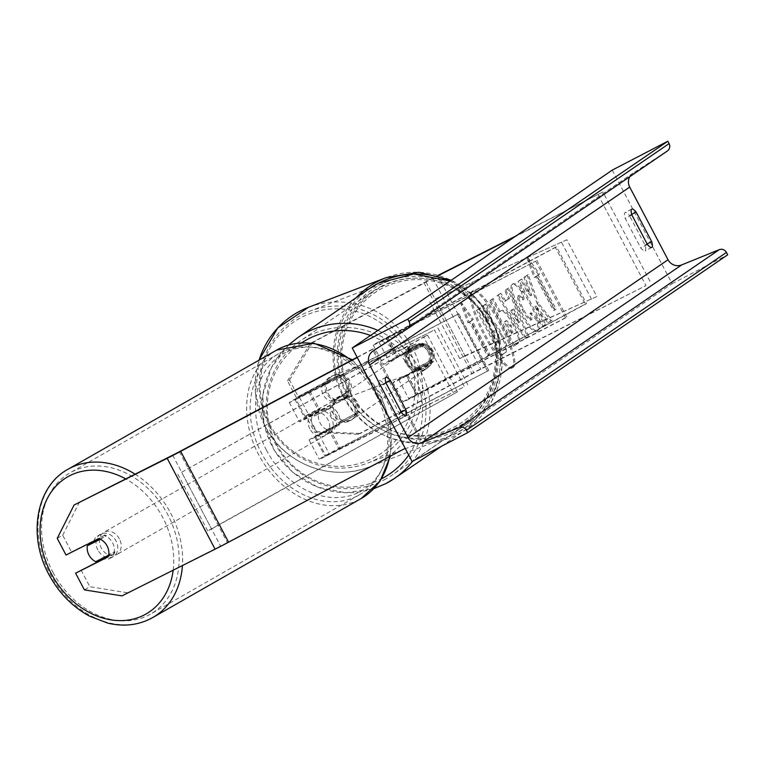 <?xml version="1.0" encoding="UTF-8"?>
<svg xmlns="http://www.w3.org/2000/svg" width="766" height="766" viewBox="0 0 766 766"><rect width="100%" height="100%" fill="white"/><g stroke="black" fill="none" stroke-linecap="round" stroke-linejoin="round"><path stroke-width="0.57" stroke-dasharray="3.83 2.87" d="M329.82 406.622A12.84 10.14 60.3 0 1 338.246 413.889A12.84 10.14 60.3 0 1 339.405 424.795L314.759 436.974L354.036 416.082A12.84 12.515 -124.4 0 0 344.461 397.918L305.174 418.801L326.402 408.575L306.276 418.676A19.265 0.507 -27.8 0 1 299.496 421.798A19.265 0.507 -27.8 0 1 320.083 410.385L345.638 397.104A12.84 12.515 55.6 0 1 355.223 415.277L329.658 428.558L339.836 447.861A19.265 0.507 -27.8 0 0 319.25 459.274A19.265 0.507 -27.8 0 0 326.038 456.143L464.397 386.744L434.466 329.964L296.097 399.364L306.276 418.676M329.658 428.558A19.265 0.507 152.2 0 0 309.071 439.971A19.265 0.507 152.2 0 0 315.86 436.84L335.987 426.748A12.84 10.14 -119.7 0 0 334.819 415.842A12.84 10.14 -119.7 0 0 326.402 408.575M339.836 447.861L488.746 370.485L458.805 313.706L309.904 391.081A19.265 0.507 -27.8 0 0 289.318 402.495A19.265 0.507 -27.8 0 0 296.097 399.364M458.805 313.706L294.996 399.498L434.466 329.964M488.746 370.485L324.937 456.277L464.397 386.744M437.884 328.011L467.815 384.791M457.628 314.51L487.559 371.29M344.461 397.918L345.638 397.104M339.405 424.795L335.987 426.748M354.036 416.082L355.223 415.277M108.408 556.355L113.732 553.694A12.84 10.14 -119.7 0 0 112.564 542.788A12.84 10.14 -119.7 0 0 104.147 535.52L98.68 538.642M121.976 595.881L224.151 544.224L405.157 448.34M57.23 538.354L62.697 535.233L71.487 551.903L66.02 555.024M357.262 357.492L373.588 348.817L421.491 439.665M357.138 357.253L372.333 349.181L420.228 440.029M372.333 349.181L373.588 348.817M127.443 592.76L89.861 586.737L84.384 589.868M81.072 570.067L89.861 586.737M104.147 535.52L71.487 551.903M62.697 535.233L79.549 501.912M113.732 553.694L108.255 556.815M307.903 414.913L305.864 415.689L314.654 432.359L358.239 434.274L360.279 433.499L316.693 431.584L307.903 414.913L345.715 394.385A12.84 12.543 69.1 0 0 336.14 376.221L296.289 397.516L287.499 380.846L289.538 380.07L298.328 396.74L296.289 397.516M347.764 393.609A12.84 12.543 69.1 0 0 338.179 375.436L298.328 396.74M289.538 380.07L312.375 342.651L310.335 343.427L423.971 282.692A20.548 0.536 152.2 0 1 431.832 278.546A20.548 0.536 152.2 0 1 437.692 275.54L438.133 275.32M358.239 434.274L471.866 373.54A20.548 0.536 152.2 0 1 479.736 369.394A20.548 0.536 152.2 0 1 485.587 366.387L645.968 285.613L477.84 370.687L360.279 433.499M312.375 342.651L438.592 275.444M516.15 235.851L602.89 191.969L650.784 282.817M514.139 237.23L602.89 191.969M598.074 194.765L645.968 285.613M316.693 431.584L314.654 432.359M305.864 415.689L345.715 394.385M310.335 343.427L287.499 380.846M338.179 375.436L336.14 376.221M432.034 361.428L398.674 379.572L433.23 361.916A12.84 12.515 -124.4 0 0 423.646 343.752L389.09 361.399L422.459 343.264A12.84 12.543 -110.9 0 1 432.034 361.428L430.76 361.916A12.84 12.543 69.1 0 0 421.185 343.752L396.625 356.879A19.265 0.507 152.2 0 0 383.412 364.396A19.265 0.507 152.2 0 0 396.903 357.837L422.468 344.556A12.84 12.515 55.6 0 1 432.043 362.73L406.487 376.01L416.666 395.313A19.265 0.507 152.2 0 1 403.175 401.872A19.265 0.507 152.2 0 1 416.378 394.346L585.214 304.112L555.283 247.332L556.556 246.844L586.497 303.623L585.214 304.112M556.556 246.844L378.911 342.096L535.635 261.149L386.725 338.534A19.265 0.507 152.2 0 1 373.233 345.093A19.265 0.507 152.2 0 1 386.447 337.567L555.283 247.332M535.635 261.149L565.567 317.928L566.754 317.124L408.853 398.875L586.497 303.623M565.567 317.928L416.666 395.313M406.487 376.01A19.265 0.507 -27.8 0 1 392.996 382.569A19.265 0.507 -27.8 0 1 406.2 375.043L430.76 361.916M536.813 260.344L566.754 317.124M423.646 343.752L422.468 344.556M422.459 343.264L421.185 343.752M433.23 361.916L432.043 362.73M330.452 406.641L347.745 397.42A12.84 12.515 -124.4 0 0 331.87 405.674L330.452 406.641A12.84 12.515 55.6 0 0 338.84 422.535L340.257 421.568A12.84 12.515 -124.4 0 0 356.123 413.324L338.84 422.535M350.933 420.199A12.84 12.515 55.6 0 1 334.206 415.277A12.84 12.515 55.6 0 1 338.955 397.487A12.84 12.515 55.6 0 1 355.683 402.418A12.84 12.515 55.6 0 1 350.933 420.199M425.398 369.269A12.84 12.515 55.6 0 1 408.661 364.348A12.84 12.515 55.6 0 1 413.42 346.558A12.84 12.515 55.6 0 1 430.147 351.479A12.84 12.515 55.6 0 1 425.398 369.269M409.647 352.475L424.096 345.198A12.84 12.515 -124.4 0 0 408.221 353.442L409.647 352.475A12.84 12.515 55.6 0 0 418.025 368.369L416.608 369.336A12.84 12.515 -124.4 0 0 432.474 361.092L418.025 368.369M425.513 344.221A12.84 12.515 55.6 0 1 433.901 360.125M346.328 398.387A12.84 12.515 55.6 0 1 354.706 414.291M356.123 413.324L340.257 421.568M331.87 405.674L347.745 397.42M408.221 353.442L424.096 345.198M432.474 361.092L416.608 369.336M424.211 370.083A12.84 12.515 55.6 0 1 407.483 365.152A12.84 12.515 55.6 0 1 412.232 347.371A12.84 12.515 55.6 0 1 428.97 352.293A12.84 12.515 55.6 0 1 424.211 370.083M340.142 396.683A12.84 12.515 -124.4 0 0 335.384 414.473A12.84 12.515 -124.4 0 0 353.375 418.638A12.84 12.515 -124.4 0 0 356.87 401.604A12.84 12.515 -124.4 0 0 340.142 396.683M384.025 479.918A81.292 79.243 -124.4 0 0 392.02 475.131A81.292 79.243 -124.4 0 0 414.119 367.326A81.292 79.243 -124.4 0 0 308.229 336.159A81.292 79.243 -124.4 0 0 300.234 340.947A81.292 79.243 -124.4 0 0 278.135 448.752A81.292 79.243 -124.4 0 0 384.025 479.918M380.329 286.838A81.292 79.243 55.6 0 1 486.219 318.005A81.292 79.243 55.6 0 1 464.119 425.819A81.292 79.243 55.6 0 1 456.124 430.607A81.292 79.243 55.6 0 1 350.234 399.44A81.292 79.243 55.6 0 1 372.333 291.626A81.292 79.243 55.6 0 1 380.329 286.838M97.837 549.931A12.84 10.14 60.3 0 1 100.547 534.228A12.84 10.14 60.3 0 1 115.982 540.834A12.84 10.14 60.3 0 1 113.282 556.537A12.84 10.14 60.3 0 1 97.837 549.931M93.778 541.102A12.84 10.14 60.3 0 1 97.809 535.788A12.84 10.14 60.3 0 1 106.464 535.74L99.858 539.063M100.308 539.264L106.464 535.74M313.256 426.892A12.84 10.14 60.3 0 1 315.965 411.198A12.84 10.14 60.3 0 1 331.4 417.796A12.84 10.14 60.3 0 1 328.7 433.499A12.84 10.14 60.3 0 1 313.256 426.892M327.35 409.58L314.395 416.082A12.84 10.14 60.3 0 1 318.694 409.628A12.84 10.14 60.3 0 1 327.35 409.58L331.458 407.244A12.84 10.14 60.3 0 1 338.246 413.889A12.84 10.14 60.3 0 1 339.836 423.138L335.738 425.484A12.84 10.14 60.3 0 1 331.439 431.938A12.84 10.14 60.3 0 1 322.783 431.986L335.738 425.484M314.395 416.082L318.503 413.736A12.84 10.14 60.3 0 0 320.102 422.995A12.84 10.14 60.3 0 0 326.881 429.64L322.783 431.986M326.881 429.64L339.836 423.138M331.458 407.244L318.503 413.736M102.347 558.347A12.84 10.14 60.3 0 1 101.888 558.146L114.852 551.644L108.695 555.159M114.852 551.644A12.84 10.14 60.3 0 1 110.543 558.098A12.84 10.14 60.3 0 1 103.582 558.778M95.74 561.66L101.888 558.146M309.837 428.845A12.84 10.14 60.3 0 1 312.547 413.152A12.84 10.14 60.3 0 1 327.982 419.749A12.84 10.14 60.3 0 1 325.282 435.452A12.84 10.14 60.3 0 1 309.837 428.845M119.41 538.881A12.84 10.14 -119.7 0 0 103.965 532.274A12.84 10.14 -119.7 0 0 101.265 547.977A12.84 10.14 -119.7 0 0 116.7 554.584A12.84 10.14 -119.7 0 0 119.41 538.881M52.902 572.231A81.292 64.21 -119.7 0 0 150.653 614.016A81.292 64.21 -119.7 0 0 167.764 514.628A81.292 64.21 -119.7 0 0 70.012 472.842A81.292 64.21 -119.7 0 0 52.902 572.231M376.336 395.495A81.292 64.21 60.3 0 1 359.225 494.884A81.292 64.21 60.3 0 1 261.484 453.099A81.292 64.21 60.3 0 1 278.594 353.71A81.292 64.21 60.3 0 1 376.336 395.495M512.195 367.929A43.317 9.594 -117.5 0 1 511.975 368.063A43.317 9.594 -117.5 0 1 483.758 334.57A43.317 9.594 -117.5 0 1 471.808 291.329A43.317 9.594 -117.5 0 1 472.028 291.195A43.317 9.594 -117.5 0 1 500.246 324.688A43.317 9.594 -117.5 0 1 512.195 367.929M513.306 367.354A43.317 9.594 -117.5 0 1 513.086 367.479A43.317 9.594 -117.5 0 1 484.868 333.986A43.317 9.594 -117.5 0 1 472.919 290.745A43.317 9.594 -117.5 0 1 473.139 290.62A43.317 9.594 -117.5 0 1 501.357 324.114A43.317 9.594 -117.5 0 1 513.306 367.354M631.701 214.356L629.451 215.524A16.057 3.552 62.5 0 0 625.123 212.584A16.057 3.552 62.5 0 0 625.037 212.632A16.057 3.552 62.5 0 0 625.2 218.434L640.769 247.954A16.057 3.552 62.5 0 0 645.106 250.894A16.057 3.552 62.5 0 0 645.02 245.043L629.451 215.524M385.853 382.512L383.613 383.68L399.182 413.209A16.057 3.552 -117.5 0 1 399.258 419.05A16.057 3.552 -117.5 0 1 394.921 416.12L379.361 386.591A16.057 3.552 -117.5 0 1 379.199 380.788A16.057 3.552 -117.5 0 1 379.275 380.74A16.057 3.552 -117.5 0 1 383.613 383.68M521.455 291.789C517.299 285.957 514.101 283.497 511.86 284.397C509.438 287.48 511.947 296.423 519.377 311.226L519.444 311.35C527.314 325.694 533.126 332.425 536.88 331.563C538.575 329.907 538.239 325.837 535.894 319.345L530.053 313.361L530.733 320.14L531.91 319.518C530.129 319.795 527.267 316.31 523.322 309.062L523.255 308.928C519.415 301.411 518.036 296.854 519.109 295.255L517.998 295.829L523.044 299.889L521.455 291.789L522.565 291.204C518.419 285.383 515.221 282.922 512.971 283.822C510.549 286.905 513.057 295.848 520.487 310.651L520.554 310.776C528.425 325.11 534.237 331.85 537.991 330.989C539.685 329.332 539.35 325.263 537.004 318.771L535.894 319.345M512.061 284.282L513.172 283.707L512.061 284.282M536.727 331.659L537.991 330.989L536.727 331.659M537.004 318.771L531.173 312.787L531.91 319.518L530.8 320.102C529.019 320.37 526.156 316.885 522.211 309.636L522.144 309.502C518.304 301.995 516.926 297.438 517.998 295.829L519.109 295.255L524.155 299.305L523.044 299.889M513.048 324.908L512.981 324.784C507.102 314.098 502.869 309.579 500.294 311.207L498.992 312.097L492.155 299.123L489.531 300.914L513.479 346.337L517.529 343.561C519.884 341.559 518.39 335.336 513.048 324.908L514.091 324.2C508.212 313.524 503.98 308.995 501.404 310.632L498.992 312.097M500.485 311.092L501.596 310.517L500.485 311.092M537.11 303.595L550.984 320.676L547.882 322.802L534.907 306.601L544.626 325.033L542.002 326.823L518.055 281.4L520.679 279.609L526.864 291.348L530.532 295.82L524.011 277.321L527.161 275.176L537.11 303.595L538.22 303.02L552.095 320.102L550.984 320.676M612.264 170.109L672.136 283.669L412.118 461.525M469.405 321.902L467.988 322.879L460.778 303.719L472.239 319.968L470.822 320.935L488.785 355.003L487.368 355.97L469.405 321.902L470.515 321.327L488.478 355.395L487.368 355.97M538.431 274.688L526.97 258.448L534.17 277.598L535.597 276.631L553.559 310.699L554.977 309.732L537.014 275.664L539.542 274.113L528.08 257.864L526.97 258.448M508.318 299.027L504.66 301.536L499.738 293.924L497.038 295.781L525.007 338.505L527.515 336.791L507.552 288.59L504.756 290.496L508.318 299.027L509.428 298.453L504.66 301.536M672.136 283.669L727.7 254.791M629.786 176.678A10.915 10.638 55.6 0 1 633.223 173.011L667.224 151.065M401.595 412.654L394.921 416.12M386.026 383.124L379.361 386.591M401.298 412.098L399.182 413.209M647.433 244.488L640.769 247.954M647.146 243.942L645.02 245.043M631.864 214.968L625.2 218.434M500.801 334.512L500.734 334.378C497.019 327.484 493.907 323.271 491.408 321.739L485.309 304.322L482.274 306.39L487.636 321.481L486.487 322.275L479.219 308.487L476.586 310.287L500.591 355.807L505.072 352.733L505.55 345.686L500.801 334.512L501.845 333.804C498.13 326.91 495.018 322.697 492.519 321.155L486.42 303.738L485.309 304.322M482.274 306.39L483.384 305.816L488.746 320.906L487.597 321.691L480.33 307.913L477.697 309.703L501.701 355.223L506.182 352.159L506.661 345.112L505.55 345.686M506.661 345.112L501.912 333.938M501.701 355.223L500.591 355.807M477.697 309.703L476.586 310.287M480.33 307.913L479.219 308.487M487.597 321.691L486.487 322.275M488.746 320.906L487.636 321.481M483.384 305.816L486.42 303.738M492.519 321.155L491.408 321.739M488.478 355.395L489.895 354.428L488.785 355.003M470.515 321.327L469.098 322.295L461.888 303.145L473.35 319.384L471.933 320.36L489.895 354.428M471.933 320.36L470.822 320.935M473.35 319.384L472.239 319.968M461.888 303.145L460.778 303.719M469.098 322.295L467.988 322.879M528.08 257.864L535.29 277.024L534.17 277.598M535.29 277.024L536.707 276.057L535.597 276.631M536.707 276.057L554.67 310.125L553.559 310.699M537.014 275.664L538.125 275.08L556.087 309.148L554.67 310.125M556.087 309.148L554.977 309.732M538.125 275.08L539.542 274.113M552.095 320.102L548.992 322.227L536.018 306.027L545.737 324.458L543.113 326.249L519.166 280.825L521.79 279.035L527.975 290.774L531.642 295.245L525.122 276.746L528.272 274.592L538.22 303.02M528.272 274.592L527.161 275.176M525.122 276.746L524.011 277.321M531.642 295.245L530.532 295.82M527.975 290.774L526.864 291.348M521.79 279.035L520.679 279.609M519.166 280.825L518.055 281.4M543.113 326.249L542.002 326.823M545.737 324.458L544.626 325.033M536.018 306.027L534.907 306.601M548.992 322.227L547.882 322.802M511.631 333.392L505.301 321.385L506.546 320.533L505.436 321.107L510.118 326.115L511.755 333.124L510.52 333.966L504.191 321.959L506.623 320.485L511.228 325.54L512.866 332.549L510.52 333.966M505.301 321.385L504.191 321.959M500.102 311.523L493.266 298.539L492.155 299.123M493.266 298.539L489.531 300.914M490.642 300.329L514.589 345.753L513.479 346.337M514.589 345.753L518.639 342.986C520.995 340.975 519.501 334.761 514.158 324.334M531.173 312.787L530.053 313.361M524.155 299.305L522.565 291.204M510.596 310.718L512.703 309.282L518.419 322.831L510.596 310.718L512.703 309.282M513.814 308.698L519.53 322.247L518.419 322.831M505.771 300.952L500.849 293.349L499.738 293.924M500.849 293.349L497.038 295.781M498.149 295.197L526.118 337.93L525.007 338.505M526.118 337.93L527.515 336.791M528.626 336.207L508.662 288.006L507.552 288.59M508.662 288.006L504.756 290.496M505.866 289.921L509.428 298.453M519.53 322.247L511.707 310.144M497.68 335.403L499.173 341.904L497.46 343.082L491.695 332.157L494.616 330.347L498.79 334.828L500.284 341.33L498.57 342.507L492.806 331.582L494.539 330.395L493.428 330.969L497.68 335.403L498.79 334.828M492.806 331.582L491.695 332.157M498.57 342.507L497.46 343.082M332.865 400.149L330.567 401.03A12.84 12.543 -110.9 0 1 322.189 385.126L337.998 376.68A12.84 12.543 -110.9 0 1 346.385 392.575L348.683 391.704A12.84 12.543 -110.9 0 1 332.865 400.149L348.683 391.704M348.674 381.669A12.84 12.543 -110.9 0 1 342.182 399.584A12.84 12.543 -110.9 0 1 326.536 393.504A12.84 12.543 -110.9 0 1 333.028 375.589A12.84 12.543 -110.9 0 1 348.674 381.669M429.123 350.952A12.84 12.543 -110.9 0 1 422.631 368.867A12.84 12.543 -110.9 0 1 406.985 362.787A12.84 12.543 -110.9 0 1 413.468 344.872A12.84 12.543 -110.9 0 1 429.123 350.952M422.784 344.307L406.976 352.762A12.84 12.543 -110.9 0 1 422.784 344.307L424.316 343.723A12.84 12.543 -110.9 0 1 432.704 359.618L431.172 360.202A12.84 12.543 -110.9 0 1 415.364 368.657L431.172 360.202M406.976 352.762L408.508 352.168A12.84 12.543 -110.9 0 0 416.895 368.073L415.364 368.657M416.895 368.073L432.704 359.618M424.316 343.723L408.508 352.168M330.567 401.03L346.385 392.575M337.998 376.68L324.487 384.254A12.84 12.543 -110.9 0 1 340.296 375.8M324.487 384.254L322.189 385.126M427.849 351.441A12.84 12.543 -110.9 0 1 421.357 369.356A12.84 12.543 -110.9 0 1 405.702 363.275A12.84 12.543 -110.9 0 1 412.194 345.361A12.84 12.543 -110.9 0 1 427.849 351.441M327.81 393.015A12.84 12.543 69.1 0 0 343.465 399.096A12.84 12.543 69.1 0 0 349.957 381.181A12.84 12.543 69.1 0 0 334.302 375.101A12.84 12.543 69.1 0 0 327.81 393.015M408.958 349.641A81.292 79.425 69.1 0 0 309.885 311.159A81.292 79.425 69.1 0 0 268.809 424.555A81.292 79.425 69.1 0 0 367.881 463.037A81.292 79.425 69.1 0 0 408.958 349.641M346.701 394.816A81.292 79.425 -110.9 0 1 387.778 281.419A81.292 79.425 -110.9 0 1 486.85 319.901A81.292 79.425 -110.9 0 1 445.774 433.307A81.292 79.425 -110.9 0 1 346.701 394.816M211.588 529.019L457.474 391.866L427.543 335.087L181.647 472.239L211.588 529.019L207.73 530.915L457.474 391.866M181.647 472.239L423.684 336.983L453.616 393.762M423.684 336.983L427.543 335.087M177.789 474.135L207.73 530.915M464.933 355.73L596.838 296.547L566.897 239.768L434.992 298.951L464.933 355.73L459.705 358.555L596.838 296.547M434.992 298.951L566.897 239.768M561.679 242.592L591.611 299.372M429.774 301.775L459.705 358.555M309.904 391.081L320.083 410.385M299.516 397.41L309.694 416.723M308.717 391.895L318.895 411.198M315.86 436.84L326.038 456.143M319.278 434.887L329.457 454.19M328.48 429.362L338.658 448.675M172.666 455.205L220.57 546.053M179.407 451.71L227.301 542.558M423.971 282.692L471.866 373.54M432.876 278.336L480.77 369.183M437.692 275.54L485.587 366.387M426.011 281.917L473.915 372.764M386.725 338.534L396.903 357.837M386.447 337.567L396.625 356.879M387.912 337.729L398.09 357.033M387.72 337.078L397.899 356.391M406.2 375.043L416.378 394.346M407.483 374.555L417.661 393.868M407.665 375.196L417.843 394.509M301.708 342.756A78.975 76.993 -124.4 0 0 278.393 447.574A78.975 76.993 -124.4 0 0 381.545 478.807M385.94 483.557A85.399 83.245 55.6 0 1 274.697 450.81A85.399 83.245 55.6 0 1 297.917 337.547M456.23 427.754A78.975 76.993 55.6 0 1 351.067 393.427A78.975 76.993 55.6 0 1 382.588 288.073A78.975 76.993 55.6 0 1 487.75 322.4A78.975 76.993 55.6 0 1 456.23 427.754M370.007 288.236A85.399 83.245 -124.4 0 0 346.797 401.499A85.399 83.245 -124.4 0 0 458.039 434.236A85.399 83.245 -124.4 0 0 466.437 429.209A85.399 83.245 -124.4 0 0 501.644 351.278A85.399 83.245 -124.4 0 0 450.006 281.093M408.699 455.061A78.975 76.993 -124.4 0 0 370.476 335.489M377.906 330.414A85.399 83.245 55.6 0 1 412.702 461.218M173.164 570.21A78.975 62.381 -119.7 0 0 162.708 517.395A78.975 62.381 -119.7 0 0 125.576 478.827M152.683 617.587A85.399 67.456 60.3 0 1 50.001 573.686A85.399 67.456 60.3 0 1 67.983 469.271M134.998 474.097A85.399 67.456 60.3 0 1 170.665 513.172A85.399 67.456 60.3 0 1 182.423 565.567M266.539 450.331A78.975 62.381 60.3 0 1 285.507 352.504A78.975 62.381 60.3 0 1 378.126 394.366A78.975 62.381 60.3 0 1 359.149 492.184A78.975 62.381 60.3 0 1 266.539 450.331M389.674 456.574A85.399 67.456 -119.7 0 0 379.237 394.04A85.399 67.456 -119.7 0 0 351.288 360.365M276.555 350.139A85.399 67.456 -119.7 0 0 258.582 454.554A85.399 67.456 -119.7 0 0 361.265 498.455M633.223 173.011L373.195 350.876M501.845 333.804L500.734 334.378M506.182 352.159L505.072 352.733M511.228 325.54L510.118 326.115M512.866 332.549L511.755 333.124M511.161 325.416L510.051 325.99M514.091 324.2L512.981 324.784M518.639 342.986L517.529 343.561M520.487 310.651L519.377 311.226M520.554 310.776L519.444 311.35M523.322 309.062L522.211 309.636M523.255 308.928L522.144 309.502M498.858 334.962L497.747 335.537M500.284 341.33L499.173 341.904M269.527 423.971A78.975 77.165 69.1 0 0 374.43 457.426A78.975 77.165 69.1 0 0 405.683 351.201A78.975 77.165 69.1 0 0 300.779 317.746A78.975 77.165 69.1 0 0 269.527 423.971M308.42 307.319A85.399 83.446 -110.9 0 1 412.501 347.754A85.399 83.446 -110.9 0 1 369.346 466.877A85.399 83.446 -110.9 0 1 265.266 426.442A85.399 83.446 -110.9 0 1 259.1 360.116M486.132 320.485A78.975 77.165 -110.9 0 1 454.87 426.71A78.975 77.165 -110.9 0 1 349.966 393.264A78.975 77.165 -110.9 0 1 381.229 287.03A78.975 77.165 -110.9 0 1 486.132 320.485M356.123 297.735A85.399 83.446 69.1 0 0 343.158 396.711A85.399 83.446 69.1 0 0 447.239 437.147A85.399 83.446 69.1 0 0 490.393 318.014A85.399 83.446 69.1 0 0 386.313 277.579M289.318 402.495L299.496 421.798M294.996 399.498L305.174 418.801M314.759 436.974L324.937 456.277M309.071 439.971L319.25 459.274M373.233 345.093L383.412 364.396M378.911 342.096L389.09 361.399M398.674 379.572L408.853 398.875M392.996 382.569L403.175 401.872M288.523 345.045L271.384 367.623L262.834 394.816L263.849 423.521L274.285 450.437L292.947 472.498L317.718 487.176L345.753 492.777L373.846 488.66M336.753 398.895L337.691 398.243M412.156 347.314L413.104 346.672M426.652 368.513L427.6 367.871M351.249 420.094L352.197 419.442M441.58 446.214L466.437 429.209L492.098 400.781L502.027 367.125L497.345 331.889L478.98 301.507L450.121 281.017M410.978 348.128L338.878 397.439M464.119 425.819L392.02 475.131M372.333 291.626L300.234 340.947M425.475 369.327L353.375 418.638M352.379 359.781L380.386 393.322L390.986 424.718L390.497 456.134M97.809 535.788L100.547 534.228M315.965 411.198L318.694 409.628M328.7 433.499L331.439 431.938M110.543 558.098L113.282 556.537M312.547 413.152L103.965 532.274M359.225 494.884L150.653 614.016M278.594 353.71L70.012 472.842M325.282 435.452L116.7 554.584M513.086 367.479L511.975 368.063M631.787 209.118L625.123 212.584M385.94 377.274L379.275 380.74M632.994 173.164L372.965 351.029M405.923 415.584L399.258 419.05M651.77 247.428L645.106 250.894M473.139 290.62L472.028 291.195M451.26 280.241L473.905 295.877L490.537 317.976C514.915 361.025 493.122 421.233 447.239 437.147L369.346 466.877C331.362 482.321 283.832 463.851 265.122 426.48L255.432 393.868L258.985 360.173M341.167 399.976L342.182 399.584M422.631 368.867L423.655 368.475M413.468 344.872L414.492 344.48M332.004 375.982L333.028 375.589M421.357 369.356L343.465 399.096M387.778 281.419L309.885 311.159M445.774 433.307L367.881 463.037M412.194 345.361L334.302 375.101"/><path stroke-width="1.15" d="M108.408 556.355L75.595 573.198L108.255 556.815A12.84 10.14 -119.7 0 0 107.096 545.909A12.84 10.14 -119.7 0 0 98.68 538.642L66.02 555.024L57.23 538.354L74.072 505.033L167.199 458.327A20.548 0.536 -27.8 0 0 174.361 454.669A20.548 0.536 -27.8 0 0 180.671 451.346L357.262 357.492M75.595 573.198L84.384 589.868L121.976 595.881L215.093 549.174A20.548 0.536 -27.8 0 0 222.255 545.516A20.548 0.536 -27.8 0 0 228.565 542.194L405.157 448.34M74.072 505.033L176.247 453.376L357.138 357.253M438.133 275.32L516.15 235.851M438.592 275.444L514.139 237.23M87.353 545.756L100.308 539.264A12.84 10.14 60.3 0 1 107.096 545.909A12.84 10.14 60.3 0 1 108.695 555.159L95.74 561.66A12.84 10.14 60.3 0 1 88.952 555.005A12.84 10.14 60.3 0 1 87.353 545.756L93.509 542.242A12.84 10.14 60.3 0 1 93.778 541.102M103.582 558.778A12.84 10.14 60.3 0 1 102.347 558.347M99.858 539.063L93.509 542.242M636.125 212.058A16.057 3.552 62.5 0 0 631.787 209.118A16.057 3.552 62.5 0 0 631.701 209.166A16.057 3.552 62.5 0 0 631.864 214.968L647.433 244.488A16.057 3.552 62.5 0 0 651.77 247.428A16.057 3.552 62.5 0 0 651.684 241.577L636.125 212.058L631.701 214.356M390.277 380.214L405.846 409.743A16.057 3.552 -117.5 0 1 405.923 415.584A16.057 3.552 -117.5 0 1 401.595 412.654L386.026 383.124A16.057 3.552 -117.5 0 1 385.863 377.322A16.057 3.552 -117.5 0 1 385.94 377.274A16.057 3.552 -117.5 0 1 390.277 380.214L385.853 382.512M352.236 347.965L412.118 461.525L467.672 432.656L466.417 430.272A5.783 5.63 -124.4 0 0 459.188 427.543L421.654 442.777A10.915 10.638 55.6 0 1 408 437.625L369.681 364.942A10.915 10.638 55.6 0 1 373.195 350.876L407.196 328.93A5.783 5.63 -124.4 0 0 409.054 321.481L407.799 319.096L352.236 347.965L612.264 170.109L667.828 141.231L407.799 319.096M467.672 432.656L727.7 254.791L726.446 252.407A5.783 5.63 -124.4 0 0 719.217 249.687L681.683 264.912A10.915 10.638 55.6 0 1 668.029 259.76L629.709 187.086A10.915 10.638 55.6 0 1 629.786 176.678M407.435 328.758L667.224 151.065A5.783 5.63 -124.4 0 0 669.082 143.615L667.828 141.231M405.846 409.743L401.298 412.098M651.684 241.577L647.146 243.942M180.671 451.346L228.565 542.194M167.199 458.327L215.093 549.174M370.476 335.489A78.975 76.993 -124.4 0 0 308.124 339.012A78.975 76.993 -124.4 0 0 301.708 342.756M381.545 478.807A78.975 76.993 -124.4 0 0 381.765 478.683A78.975 76.993 -124.4 0 0 408.699 455.061M288.523 345.045L297.917 337.547A85.399 83.245 55.6 0 1 306.314 332.521A85.399 83.245 55.6 0 1 377.906 330.414M450.006 281.093A85.399 83.245 -124.4 0 0 378.414 283.209A85.399 83.245 -124.4 0 0 370.007 288.236L378.442 283.19L413.812 273.989L450.121 281.017M412.702 461.218A85.399 83.245 55.6 0 1 394.337 478.53A85.399 83.245 55.6 0 1 385.94 483.557M125.576 478.827A78.975 62.381 -119.7 0 0 53.103 489.484A78.975 62.381 -119.7 0 0 51.121 573.37A78.975 62.381 -119.7 0 0 121.804 620.604A78.975 62.381 -119.7 0 0 173.164 570.21M182.423 565.567A85.399 67.456 60.3 0 1 152.683 617.587C139.058 625.133 124.082 626.981 107.757 623.122L89.718 616.228C72.435 606.863 58.819 592.922 48.861 574.404C27.662 536.066 35.897 486.544 67.983 469.271A85.399 67.456 60.3 0 1 134.998 474.097M351.288 360.365A85.399 67.456 -119.7 0 0 276.555 350.139L313.974 343.197L352.379 359.781M152.683 617.587L361.265 498.455A85.399 67.456 -119.7 0 0 389.674 456.574M668.029 259.76L408 437.625M629.709 187.086L369.681 364.942M726.446 252.407L466.417 430.272M669.082 143.615L409.054 321.481M681.683 264.912L421.654 442.777M719.217 249.687L459.188 427.543M259.1 360.116A85.399 83.446 -110.9 0 1 308.42 307.319L386.313 277.579A85.399 83.446 69.1 0 0 356.123 297.735M373.846 488.66L385.911 483.576L394.337 478.53L441.58 446.214M297.917 337.547L370.007 288.236M67.983 469.271L276.555 350.139M390.497 456.134L380.08 481.029L361.265 498.455M667.349 150.988L407.32 328.844M451.26 280.241L418.964 272.256L386.313 277.579M258.985 360.173L277.723 327.972L308.42 307.319"/></g></svg>
